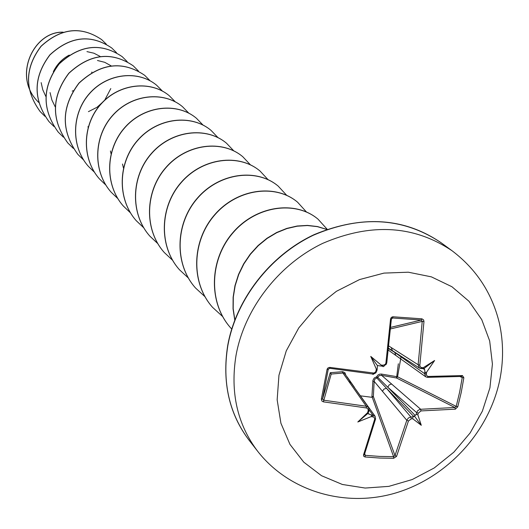 <?xml version="1.0" encoding="UTF-8"?>
<svg xmlns="http://www.w3.org/2000/svg" width="529" height="529" viewBox="0 0 529 529"><rect width="100%" height="100%" fill="white"/><g stroke="black" fill="none" stroke-linecap="round" stroke-linejoin="round"><path stroke-width="0.79" d="M412.799 417.116L412.818 418.816L411.245 418.809L408.448 420.985L396.545 456.421L393.636 458.286L379.544 458.041L365.116 456.977L365.235 455.343L379.591 456.408L393.602 456.659L394.991 455.562L406.927 419.947L408.395 418.016L410.22 417.169L413.876 416.634L416.118 414.452L417.54 410.795L419.894 409.32L454.841 407.495L456.196 406.398L459.622 392.181L462.247 377.534L459.972 376.562M428.054 376.476L427.412 377.356L425.706 376.8L424.582 373.639L424.886 371.603L425.435 372.773L426.559 372.251L426.341 375.074L427.816 376.456L462.432 375.57L463.86 377.766L461.215 392.492L457.77 406.781L456.196 406.398L397.55 376.787L396.552 378.01L398.337 363.793M408.448 420.985L406.808 420.317L374.155 381.356L373.362 396.558L371.94 396.459L372.938 380.331L374.228 378.004L376.602 376.833L377.911 375.035L379.498 374.215L381.277 374.043L397.55 376.787L401.141 356.295M329.785 368.296L372.766 374.029L329.712 368.29L328.231 369.335L322.551 398.926L323.583 400.189L366.266 406.246L342.924 373.018L331.207 374.063L330.665 372.661L342.752 371.689L344.928 372.74L345.854 375.279M278.955 375.24L286.275 350.839L298.766 327.92L315.787 307.713L336.418 291.307L359.561 279.57L383.961 273.103L408.322 272.204L431.366 276.852L451.925 286.731L468.985 301.266L481.76 319.655L489.675 340.941L492.42 364.038L489.927 387.823L482.369 411.152L470.142 432.947L453.836 452.183L434.216 467.967L412.203 479.552L388.815 486.369L365.155 488.055L342.349 484.465L321.533 475.716L303.752 462.148L289.958 444.38L280.919 423.253L277.156 399.805L278.955 375.24M457.77 406.781L455.39 409.162L454.841 407.495L396.552 378.01L381.64 375.372L420.628 409.234L420.985 410.927L418.267 413.175L416.607 412.58L387.77 387.221L377.719 377.289L376.86 377.977L386.461 388.266L410.973 417.103L411.245 418.809M412.818 418.816L421.289 425.303L417.844 414.789L416.118 414.452M365.116 456.977L363.846 456.428L363.469 455.099L364.421 454.53L375.405 419.113M363.535 454.894L374.763 418.955L373.884 417.09L371.179 416.601L371.92 415.622L370.855 414.868L372.852 415.06L375.094 416.25L375.583 418.922L375.087 416.263M357.809 421.99L367.9 413.447L368.806 411.496L357.809 421.99L371.179 416.601M366.313 407.938L366.266 406.246L368.587 407.515L369.116 410.2L368.197 410.458L368.005 408.99L366.584 407.978L323.378 401.848L321.943 401.088L321.348 399.164L327.127 369.13L328.119 367.827L329.719 367.391L374.029 373.077L375.769 371.722L376.331 369.149L377.17 369.368L377.395 365.572L381.27 366.048L381.905 365.698L370.75 356.414L376.331 369.149M97.468 60.491L104.742 62.316L111.189 65.894M55.175 106.812L51.875 99.994L50.063 92.595M53.33 71.699C56.953 64.3 62.263 58.759 69.253 55.089M86.954 51.617L93.931 53.211L100.16 56.431M110.799 88.555L104.722 100.133M104.048 100.946L96.992 107.301L88.409 111.659M45.805 96.41L42.77 89.765L41.163 82.636M38.657 102.408L37.103 100.768C12.881 75.449 34.015 31.436 62.839 32.249M91.887 71.997L91.676 72.539M73.26 90.71L72.195 91.1M37.07 100.728L37.037 100.689C12.683 75.244 34.173 31.046 63.103 32.17M106.303 44.172L101.68 39.642C81.208 25.815 61.007 28.037 41.083 46.314C24.691 68.115 24.407 89.897 40.237 111.665L44.972 116.34M116.545 52.721L111.731 47.98C90.882 33.909 70.291 36.223 49.944 54.923C33.201 77.208 32.904 99.459 49.045 121.67L53.998 126.537M127.244 61.662L122.225 56.689C100.993 42.366 79.991 44.78 59.208 63.91C42.102 86.71 41.778 109.45 58.243 132.118L63.387 137.163M138.472 71.058L133.196 65.794C111.566 51.214 90.128 53.72 68.889 73.313C51.406 96.655 51.062 119.898 67.871 143.042L73.313 148.358M150.183 80.851L144.675 75.316C122.629 60.471 100.748 63.083 79.033 83.165C61.146 107.063 60.782 130.835 77.942 154.481L83.661 160.036M162.456 91.114L156.696 85.295C138.525 69.947 107.579 73.121 89.665 93.481C71.547 113.642 70.787 146.645 88.502 166.47L94.46 172.236M175.284 101.826L169.3 95.756C150.785 80.11 119.157 83.423 100.821 104.312C82.273 124.989 81.473 158.779 99.578 179.047L105.912 185.137M188.846 113.206L182.538 106.732C163.659 90.79 131.318 94.255 112.538 115.692C93.547 136.918 92.694 171.535 111.216 192.258L117.828 198.593M203.01 125.049L196.444 118.278C177.195 102.011 144.106 105.641 124.864 127.668C105.403 149.469 104.497 184.945 123.455 206.151L130.432 212.81M217.974 137.593L211.084 130.425C191.452 113.828 157.576 117.636 137.851 140.271C117.901 162.687 116.929 199.076 136.337 220.785L143.723 227.781M233.752 150.825L226.511 143.227C206.475 126.286 171.786 130.286 151.545 153.575C131.073 176.626 130.041 213.981 149.932 236.218L157.748 243.578M250.409 164.81L242.791 156.729C222.339 139.438 186.797 143.643 166.013 167.62C144.999 191.359 143.895 229.718 164.281 252.505L172.652 260.328M268.018 179.609L259.997 171.006C239.115 153.344 202.667 157.781 181.315 182.485C159.732 206.945 158.548 246.369 179.457 269.737L188.271 277.93M286.665 195.294L278.208 186.122C256.882 168.077 219.489 172.752 197.535 198.236C175.344 223.463 174.074 264.011 195.532 287.994L204.921 296.65M306.509 212.05L297.516 202.144C275.728 183.702 237.342 188.648 214.754 214.953C191.915 240.999 190.559 282.737 212.592 307.362L222.709 316.6M327.18 229.262L318.022 219.158C295.757 200.312 256.32 205.543 233.064 232.734C209.55 259.653 208.082 302.654 230.73 327.96L231.702 329.031M326.691 229.434L317.374 226.643L307.442 225.546L297.172 226.194L286.837 228.594L276.72 232.707L267.105 238.453L258.264 245.694L250.448 254.257L243.876 263.931L238.731 274.485L235.18 285.64L233.309 297.119L233.19 308.638L234.83 319.906M101.641 39.609L101.594 39.576C81.129 25.749 60.934 27.971 41.011 46.248C24.625 68.036 24.341 89.818 40.164 111.586L44.939 116.294M111.685 47.947L111.645 47.908C90.803 33.843 70.212 36.157 49.871 54.851C33.129 77.128 32.831 99.373 48.966 121.584L49.005 121.624M122.179 56.649L122.133 56.616C100.907 42.3 79.905 44.707 59.129 63.837C42.022 86.63 41.705 109.364 58.164 132.025L58.203 132.071M133.149 65.755L133.103 65.715C111.474 51.141 90.042 53.647 68.81 73.233C51.326 96.569 50.982 119.805 67.785 142.949L73.28 148.299M144.622 75.277L144.576 75.237C122.536 60.392 100.662 63.004 78.947 83.079C61.066 106.977 60.703 130.742 77.856 154.382L83.628 159.983M156.644 85.248L156.591 85.209C138.419 69.868 107.486 73.035 89.573 93.395C71.461 113.55 70.701 146.546 88.409 166.37L94.42 172.176M169.247 95.709L169.194 95.663C150.679 80.024 119.058 83.337 100.722 104.22C82.18 124.897 81.38 158.68 99.485 178.941L99.531 178.994M182.479 106.686L182.426 106.64C163.547 90.697 131.212 94.162 112.439 115.6C93.448 136.813 92.595 171.422 111.116 192.146L111.163 192.206M196.385 118.232L196.325 118.179C177.083 101.912 144 105.542 124.758 127.562C105.304 149.357 104.398 184.833 123.35 206.039L123.402 206.092M211.025 130.372L210.959 130.319C191.326 113.728 157.463 117.531 137.738 140.165C117.788 162.568 116.823 198.957 136.231 220.659L143.676 227.708M226.445 143.167L226.379 143.114C206.35 126.18 171.667 130.174 151.426 153.456C130.961 176.507 129.929 213.848 149.813 236.086L157.702 243.499M242.718 156.677L242.652 156.617C222.206 139.325 186.664 143.531 165.888 167.501C144.88 191.233 143.776 229.579 164.155 252.366L164.215 252.439M259.918 170.946L259.845 170.887C238.969 153.225 202.534 157.655 181.189 182.36C159.606 206.813 158.422 246.223 179.324 269.592L179.391 269.664M278.128 186.056L278.049 185.99C256.73 167.951 219.343 172.626 197.396 198.097C175.211 223.324 173.942 263.859 195.393 287.836L195.466 287.915M297.43 202.071L297.344 202.005C275.563 183.57 237.184 188.509 214.602 214.807C191.776 240.847 190.42 282.579 212.446 307.197L212.519 307.283M317.936 219.085L317.85 219.013C295.585 200.167 256.162 205.397 232.905 232.575C209.398 259.488 207.937 302.482 230.578 327.782L230.651 327.868M326.79 229.401L317.453 226.544L307.494 225.4L297.179 226.009L286.797 228.396L276.627 232.509L266.966 238.268L258.086 245.535L250.237 254.145L243.644 263.872L238.5 274.478L234.962 285.693L233.124 297.232L233.051 308.797L234.757 320.105M381.528 366.042L382.692 366.174L383.168 365.228L385.185 364.461L385.879 363.238L390.574 318.842L391.334 317.4L392.776 316.765L421.937 318.828L423.584 319.906L423.974 321.493L419.821 365.367L420.244 366.861L421.692 367.635L421.058 368.568L419.477 368.078L418.128 364.739L419.841 365.096M426.559 372.251L434.62 360.5L423.273 367.695L422.446 368.62L423.98 368.349L424.635 369.566L422.869 368.548M424.886 371.603L424.635 369.566M388.927 346.078L418.128 364.739L422.235 321.387L421.329 320.038L421.937 318.828M367.9 413.447L370.855 414.868M396.545 456.421L394.991 455.562L373.362 396.558L371.9 397.305L360.527 395.851M374.717 419.199L375.583 418.922L364.421 454.53L365.235 455.343L364.739 453.664M388.63 348.657L394.746 352.38L424.582 373.639L426.295 374.016M390.752 327.352L421.329 320.038L392.591 317.995L391.361 319.192L390.541 319.126M323.378 401.848L331.207 374.063L330.248 372.8L330.665 372.661M415.225 415.556L387.77 387.221L389.199 384.887L391.645 383.961M381.726 374.096L381.64 375.372L379.286 375.577L377.719 377.289L376.602 376.833L376.86 377.977L374.856 379.114L374.155 381.356L372.806 381.224M382.401 391.354L383.922 389.113L386.461 388.266L413.876 416.634M353.914 386.838L375.114 416.277M354.509 387.433L347.189 376.939M348.697 381.416L350.965 382.679L368.607 407.548M350.965 382.679L344.888 373.844L342.924 373.018L342.402 371.695M388.445 350.211L395.818 355.428L394.746 352.38L397.537 353.98M388.67 348.32L392.485 350.734L391.162 347.493M390.627 328.899L422.235 321.387L423.974 321.493M391.903 318.187L392.591 317.995L393.04 316.765M462.432 375.57L461.711 376.443L427.637 377.289M391.255 319.192L386.772 362.868L385.932 362.96M463.86 377.766L462.247 377.534M377.025 369.764L376.932 370.816L376.04 370.928M376.879 370.875C374.003 373.99 372.628 375.041 372.766 374.029L373.203 373.13M328.264 369.222L329.739 368.343L329.997 367.417M328.311 369.083L327.061 369.394M330.261 372.707L322.551 398.926L321.348 399.164M393.636 458.286L393.602 456.659L371.94 396.459M369.169 409.902L372.852 415.06L372.905 416.773M421.289 425.303L414.346 415.939M434.62 360.5L424.053 368.488M370.75 356.414L377.395 365.572M236 355.514C244.411 308.784 278.598 264.487 322.835 243.307C370.902 222.689 414.009 225.195 452.163 250.832C476.484 269.321 492.215 293.436 499.369 323.166C503.575 342.375 503.615 361.757 499.495 381.297C488.247 432.709 447.395 476.979 397.014 492.572C346.674 508.138 289.641 492.281 257.61 451.197C237.303 424.278 230.102 392.379 236 355.514M455.39 409.162L420.985 410.927M418.267 413.175L417.844 414.789M367.814 412.091L368.197 410.458M249.265 440.472C229.169 414.095 221.975 382.474 227.688 345.609C235.874 299.374 270.14 255.117 314.272 234.565C362.054 214.867 404.361 217.611 441.199 242.804C403.448 217.439 360.851 214.906 313.406 235.207C269.744 256.056 236.04 299.758 227.794 345.9C222.015 382.308 229.169 413.83 249.265 440.472L257.61 451.197M381.429 365.076L383.168 365.228M421.692 367.635L423.273 367.695M422.334 368.574L421.223 368.534M368.991 410.352L368.746 411.377M368.052 412.851L368.865 414.22M441.199 242.804L452.163 250.832M87.973 126.643L88.125 127.423M110.409 150.963L111.05 153.794M122.49 164.036L123.455 168.024M395.818 355.428L425.706 376.8M392.485 350.734L419.477 368.078M419.484 368.072L422.446 368.62M425.713 376.793L427.412 377.356L461.711 376.443M381.118 366.042L382.692 366.174C382.943 367.384 384.299 366.28 386.772 362.868L391.361 319.192L392.227 318.035M386.772 362.868L386.011 364.66M377.17 369.368L375.96 372.78L373.719 374.003L373.99 373.084M375.802 371.656L376.807 370.908M368.806 411.496L369.116 410.2L368.574 407.522"/></g></svg>
